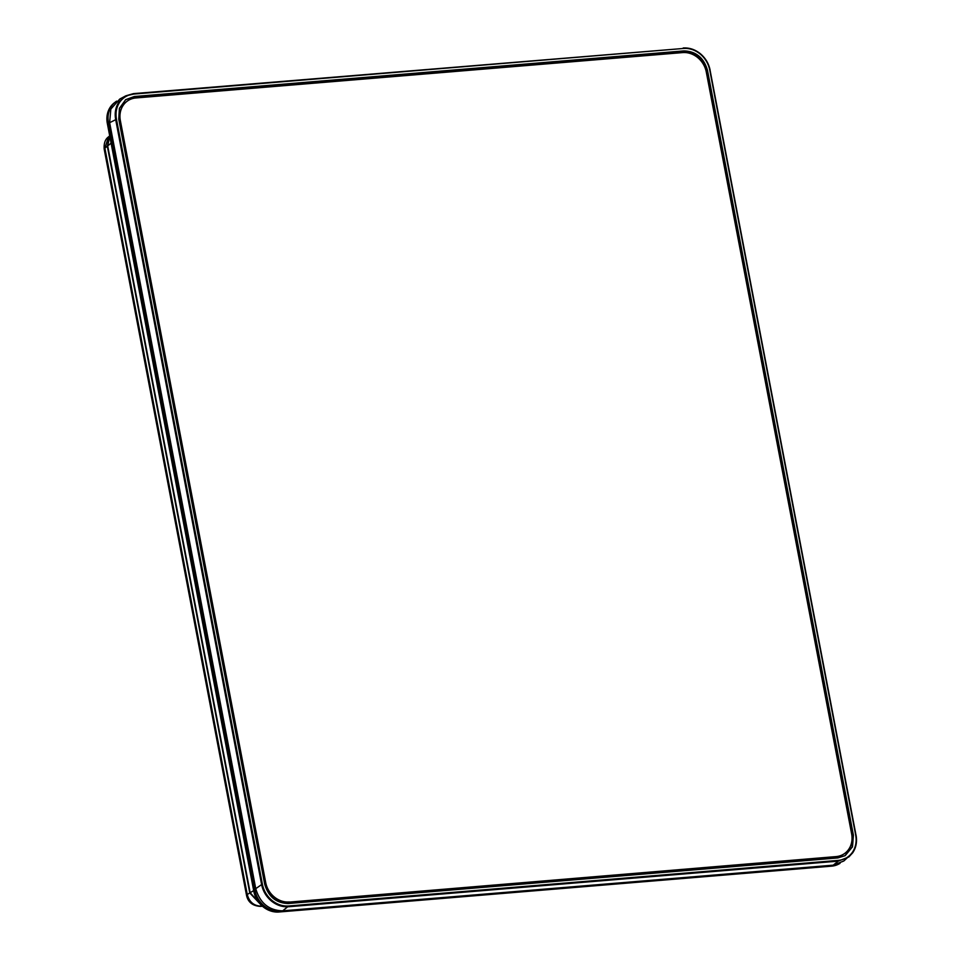<?xml version="1.0" encoding="UTF-8"?>
<svg xmlns="http://www.w3.org/2000/svg" width="960" height="960" viewBox="0 0 960 960"><rect width="100%" height="100%" fill="white"/><g stroke="black" fill="none" stroke-linecap="round" stroke-linejoin="round"><path stroke-width="1.44" d="M260.088 903.912L250.164 892.716L253.68 890.604M111.096 143.172L107.7 145.92L250.164 892.716M107.7 145.92L109.776 136.26M838.38 860.376L838.248 861.132L288.54 906.744C282.396 907.152 276.672 905.244 271.404 901.02C266.232 896.64 262.968 891.156 261.612 884.58L262.416 884.364C263.736 890.784 266.916 896.136 271.956 900.408C277.104 904.512 282.672 906.372 288.672 905.988L838.38 860.376C844.332 859.776 849.036 857.064 852.48 852.24C855.756 847.272 856.824 841.572 855.696 835.14L709.752 70.068C708.432 63.648 705.252 58.308 700.212 54.036C695.064 49.92 689.496 48.06 683.496 48.456L683.184 48C689.292 47.616 695.004 49.524 700.284 53.736C705.456 58.116 708.708 63.6 710.064 70.188L855.996 835.152M133.548 93.624L682.236 48.564M856.008 835.26C857.172 841.86 856.068 847.704 852.708 852.78L848.868 856.944L838.248 861.132L833.232 865.164L843.852 860.976L852.708 852.78C856.116 847.644 857.232 841.788 856.056 835.188L856.008 835.26M288.672 905.988L282.696 910.836C268.92 910.44 259.944 903.048 255.756 888.672L261.612 884.58L115.668 119.508C114.504 112.908 115.608 107.052 118.968 101.976L125.82 95.832L133.8 94.068C127.836 94.668 123.132 97.38 119.688 102.204C116.412 107.16 115.344 112.86 116.472 119.292L262.416 884.364M844.908 855.78L852.024 846.984L853.416 835.272L852.504 846.816L845.172 855.624L837.852 857.928L288.264 903.528C276.204 903.168 268.344 896.7 264.684 884.124L118.764 119.16L119.376 108.408L125.676 99.672L134.316 96.516L125.436 99.852M683.376 51.264L683.904 50.904C695.964 51.264 703.824 57.732 707.484 70.308L706.956 70.668C703.296 58.092 695.436 51.624 683.376 51.264L133.824 96.864M852.876 835.596L706.956 70.668M853.416 835.272L707.484 70.308M133.488 93.612L125.82 95.832L119.796 99.024L110.844 109.08L109.644 122.7L255.756 888.672M683.496 48.456L133.8 94.068M683.904 50.904L134.316 96.516M681.264 51.132L682.884 51.312M282.696 910.836L833.232 865.164M840.048 863.352L838.98 863.94A23.34 20.364 -123.2 0 1 831.624 866.148L278.952 912A23.34 20.364 -123.2 0 1 253.812 891.312L107.316 123.348A23.34 20.364 -123.2 0 1 114.312 102.852L115.524 101.916A23.46 20.46 -123.2 0 1 116.652 101.124M840 863.376A23.46 20.46 -123.2 0 1 832.92 865.416L280.26 911.268A23.46 20.46 -123.2 0 1 254.988 890.472L108.492 122.52A23.46 20.46 -123.2 0 1 115.524 101.916M127.812 100.74A21.9 19.092 56.8 0 0 127.704 100.812A21.9 19.092 56.8 0 0 120.12 120.756L265.476 882.708A21.9 19.092 56.8 0 0 289.056 902.124L836.076 856.596A21.9 19.092 56.8 0 0 844.056 853.884A21.9 19.092 56.8 0 0 851.64 833.94L706.284 71.988A21.9 19.092 56.8 0 0 682.704 52.584L135.912 97.956A21.9 19.092 56.8 0 0 127.932 100.668A21.9 19.092 56.8 0 0 120.36 120.612L265.704 882.564A21.9 19.092 56.8 0 0 289.284 901.968M836.076 856.596L835.848 856.752A21.9 19.092 56.8 0 0 843.828 854.04A21.9 19.092 56.8 0 0 843.948 853.968M265.476 882.708L120.12 120.756L265.704 882.564M262.452 906.24L260.928 906.36L262.26 906.072M260.7 906.372L261.36 906.132A9.384 4.368 -94.4 0 1 260.508 906.396L260.508 906.396C252.744 905.94 248.088 902.292 246.552 895.464L246.552 895.464A9.384 1.968 -10.8 0 1 247.248 894.492C249.324 902.124 254.028 906.012 261.36 906.132L261.948 905.784M109.74 136.068L107.316 146.172L249.78 892.968L260.508 904.368M246.552 895.464L104.184 149.124A9.384 1.968 -10.8 0 1 104.88 148.152L247.248 894.492L249.78 892.968M104.184 149.124C103.776 143.28 105.228 139.188 108.54 136.848L104.88 148.152L107.316 146.172M855.696 835.14L710.064 70.188M119.688 102.204L118.968 101.976M109.644 122.7L116.472 119.292M271.956 900.408L271.404 901.02M709.752 70.068L710.112 70.116C708.768 63.552 705.516 58.08 700.356 53.724C695.088 49.5 689.364 47.592 683.184 48M253.812 891.312L256.008 889.848M107.316 123.348L109.5 121.896M831.624 866.148L833.256 865.164M278.952 912L280.728 910.908M108.54 136.848L109.704 135.888"/></g></svg>
